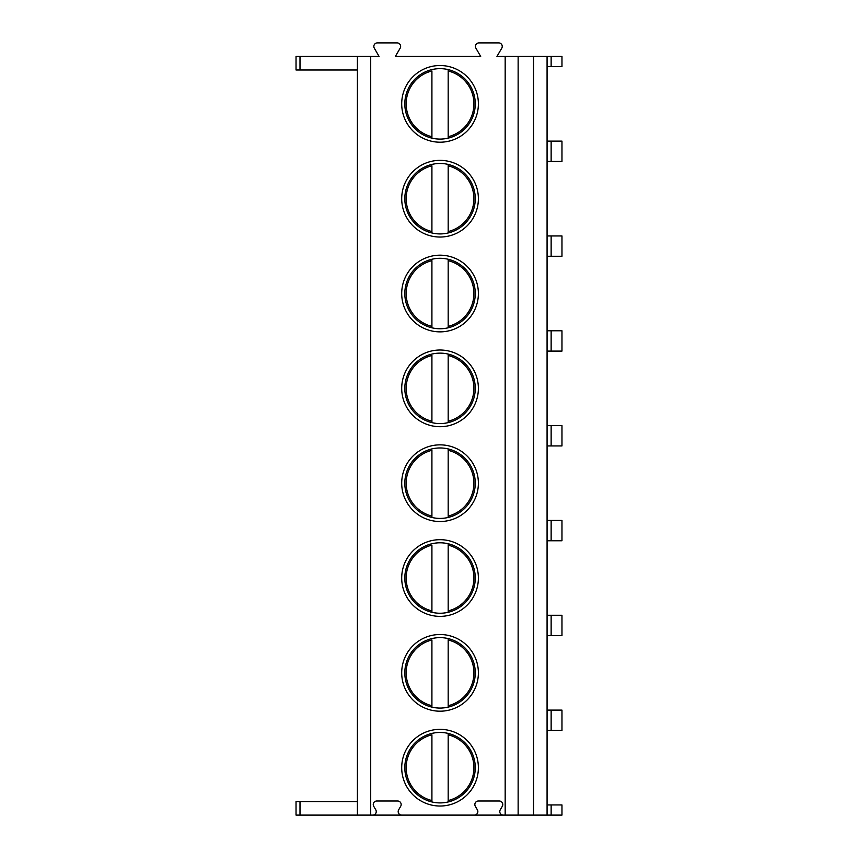 <?xml version="1.0" encoding="UTF-8"?>
<svg xmlns="http://www.w3.org/2000/svg" width="858" height="858" viewBox="0 0 858 858"><rect width="100%" height="100%" fill="white"/><g stroke="black" fill="none" stroke-linecap="round" stroke-linejoin="round"><path stroke-width="1.29" d="M551.136 56.446L551.136 66.613L561.969 66.613L561.969 56.446L496.943 56.446L501.758 48.198A3.518 3.518 0 0 0 498.712 42.9L478.968 42.9A3.518 3.518 0 0 0 475.922 48.187L480.684 56.446L395.345 56.446L400.15 48.198A3.518 3.518 0 0 0 397.104 42.9L377.359 42.9A3.518 3.518 0 0 0 374.313 48.187L379.086 56.446L357.411 56.446L357.411 815.1L296.031 815.1L296.031 801.554L357.411 801.554M300 56.446L300 69.991L296.031 69.991L296.031 56.446L357.411 56.446M505.169 56.446L505.169 815.1L503.314 815.1A3.518 3.518 0 0 1 500.257 809.813L502.295 806.295A3.518 3.518 0 0 0 499.238 801.007L478.389 801.007A3.518 3.518 0 0 0 475.332 806.295L477.37 809.813A3.518 3.518 0 0 1 474.313 815.1L401.705 815.1A3.518 3.518 0 0 1 398.659 809.813L400.686 806.295A3.518 3.518 0 0 0 397.64 801.007L376.78 801.007A3.518 3.518 0 0 0 373.723 806.295L375.761 809.813A3.518 3.518 0 0 1 372.715 815.1L357.411 815.1M370.71 56.446L370.71 815.1M478.389 767.685A38.342 38.342 0 0 0 440.047 729.343A38.342 38.342 0 0 0 401.705 767.685A38.342 38.342 0 0 0 440.047 806.027A38.342 38.342 0 0 0 478.389 767.685M478.389 672.854A38.342 38.342 0 0 0 440.047 634.512A38.342 38.342 0 0 0 401.705 672.854A38.342 38.342 0 0 0 440.047 711.196A38.342 38.342 0 0 0 478.389 672.854M478.389 578.024A38.342 38.342 0 0 0 440.047 539.682A38.342 38.342 0 0 0 401.705 578.024A38.342 38.342 0 0 0 440.047 616.366A38.342 38.342 0 0 0 478.389 578.024M478.389 483.193A38.342 38.342 0 0 0 440.047 444.852A38.342 38.342 0 0 0 401.705 483.193A38.342 38.342 0 0 0 440.047 521.525A38.342 38.342 0 0 0 478.389 483.193M478.389 388.363A38.342 38.342 0 0 0 440.047 350.021A38.342 38.342 0 0 0 401.705 388.363A38.342 38.342 0 0 0 440.047 426.694A38.342 38.342 0 0 0 478.389 388.363M478.389 293.522A38.342 38.342 0 0 0 440.047 255.191A38.342 38.342 0 0 0 401.705 293.522A38.342 38.342 0 0 0 440.047 331.864A38.342 38.342 0 0 0 478.389 293.522M478.389 198.691A38.342 38.342 0 0 0 440.047 160.36A38.342 38.342 0 0 0 401.705 198.691A38.342 38.342 0 0 0 440.047 237.033A38.342 38.342 0 0 0 478.389 198.691M478.389 103.861A38.342 38.342 0 0 0 440.047 65.519A38.342 38.342 0 0 0 401.705 103.861A38.342 38.342 0 0 0 440.047 142.203A38.342 38.342 0 0 0 478.389 103.861M518.135 56.446L518.135 815.1L505.169 815.1M533.526 56.446L533.526 815.1L518.135 815.1M547.072 56.446L547.072 815.1L533.526 815.1M551.136 804.943L551.136 815.1L561.969 815.1L561.969 804.943L547.072 804.943M551.136 815.1L547.072 815.1M551.136 710.113L551.136 730.426L561.969 730.426L561.969 710.113L547.072 710.113M551.136 730.426L547.072 730.426M551.136 615.272L551.136 635.596L561.969 635.596L561.969 615.272L547.072 615.272M551.136 635.596L547.072 635.596M551.136 520.441L551.136 540.765L561.969 540.765L561.969 520.441L547.072 520.441M551.136 540.765L547.072 540.765M551.136 425.611L551.136 445.935L561.969 445.935L561.969 425.611L547.072 425.611M551.136 445.935L547.072 445.935M551.136 330.78L551.136 351.104L561.969 351.104L561.969 330.78L547.072 330.78M551.136 351.104L547.072 351.104M551.136 235.95L551.136 256.274L561.969 256.274L561.969 235.95L547.072 235.95M551.136 256.274L547.072 256.274M551.136 141.12L551.136 161.443L561.969 161.443L561.969 141.12L547.072 141.12M551.136 161.443L547.072 161.443M551.136 66.613L547.072 66.613M474.313 815.1L503.314 815.1M372.715 815.1L401.705 815.1M300 69.991L357.411 69.991M475.268 767.685A35.221 35.221 0 0 1 440.047 802.906A35.221 35.221 0 0 1 404.815 767.685A35.221 35.221 0 0 1 440.047 732.464A35.221 35.221 0 0 1 475.268 767.685M448.176 801.962L448.176 800.568L448.176 801.962M431.917 801.962L431.917 800.568L431.917 801.962M431.917 734.802L431.917 800.568A33.87 33.87 0 0 1 431.917 734.802M448.176 733.408L448.176 800.568A33.87 33.87 0 0 0 448.176 734.802M475.268 672.854A35.221 35.221 0 0 1 440.047 708.075A35.221 35.221 0 0 1 404.815 672.854A35.221 35.221 0 0 1 440.047 637.623A35.221 35.221 0 0 1 475.268 672.854M448.176 707.131L448.176 705.737L448.176 707.131M431.917 707.131L431.917 705.737L431.917 707.131M431.917 639.971L431.917 705.737A33.87 33.87 0 0 1 431.917 639.971M448.176 638.577L448.176 705.737A33.87 33.87 0 0 0 448.176 639.971M475.268 578.024A35.221 35.221 0 0 1 440.047 613.245A35.221 35.221 0 0 1 404.815 578.024A35.221 35.221 0 0 1 440.047 542.792A35.221 35.221 0 0 1 475.268 578.024M448.176 612.29L448.176 610.907L448.176 612.29M431.917 612.301L431.917 610.907L431.917 612.301M431.917 545.141L431.917 610.907A33.87 33.87 0 0 1 431.917 545.141M448.176 543.747L448.176 610.907A33.87 33.87 0 0 0 448.176 545.141M475.268 483.193A35.221 35.221 0 0 1 440.047 518.414A35.221 35.221 0 0 1 404.815 483.193A35.221 35.221 0 0 1 440.047 447.962A35.221 35.221 0 0 1 475.268 483.193M448.176 517.46L448.176 516.066L448.176 517.46M431.917 517.46L431.917 516.066L431.917 517.46M431.917 450.311L431.917 516.066A33.87 33.87 0 0 1 431.917 450.311M448.176 448.916L448.176 516.066A33.87 33.87 0 0 0 448.176 450.311M475.268 388.363A35.221 35.221 0 0 1 440.047 423.584A35.221 35.221 0 0 1 404.815 388.363A35.221 35.221 0 0 1 440.047 353.131A35.221 35.221 0 0 1 475.268 388.363M448.176 422.629L448.176 421.235L448.176 422.629M431.917 422.629L431.917 421.235L431.917 422.629M431.917 355.48L431.917 421.235A33.87 33.87 0 0 1 431.917 355.48M448.176 354.086L448.176 421.235A33.87 33.87 0 0 0 448.176 355.48M475.268 293.522A35.221 35.221 0 0 1 440.047 328.753A35.221 35.221 0 0 1 404.815 293.522A35.221 35.221 0 0 1 440.047 258.301A35.221 35.221 0 0 1 475.268 293.522M448.176 327.799L448.176 326.405L448.176 327.799M431.917 327.799L431.917 326.405L431.917 327.799M431.917 260.65L431.917 326.405A33.87 33.87 0 0 1 431.917 260.65M448.176 259.255L448.176 326.405A33.87 33.87 0 0 0 448.176 260.65M475.268 198.691A35.221 35.221 0 0 1 440.047 233.923A35.221 35.221 0 0 1 404.815 198.691A35.221 35.221 0 0 1 440.047 163.47A35.221 35.221 0 0 1 475.268 198.691M448.176 232.968L448.176 231.574L448.176 232.968M431.917 232.968L431.917 231.574L431.917 232.968M431.917 165.809L431.917 231.574A33.87 33.87 0 0 1 431.917 165.809M448.176 164.425L448.176 231.574A33.87 33.87 0 0 0 448.176 165.819M475.268 103.861A35.221 35.221 0 0 1 440.047 139.093A35.221 35.221 0 0 1 404.815 103.861A35.221 35.221 0 0 1 440.047 68.64A35.221 35.221 0 0 1 475.268 103.861M448.176 138.138L448.176 136.744L448.176 138.138M431.917 138.138L431.917 136.744L431.917 138.138M431.917 70.978L431.917 136.744A33.87 33.87 0 0 1 431.917 70.978M448.176 69.584L448.176 136.744A33.87 33.87 0 0 0 448.176 70.978M300 815.1L300 801.554"/></g></svg>
